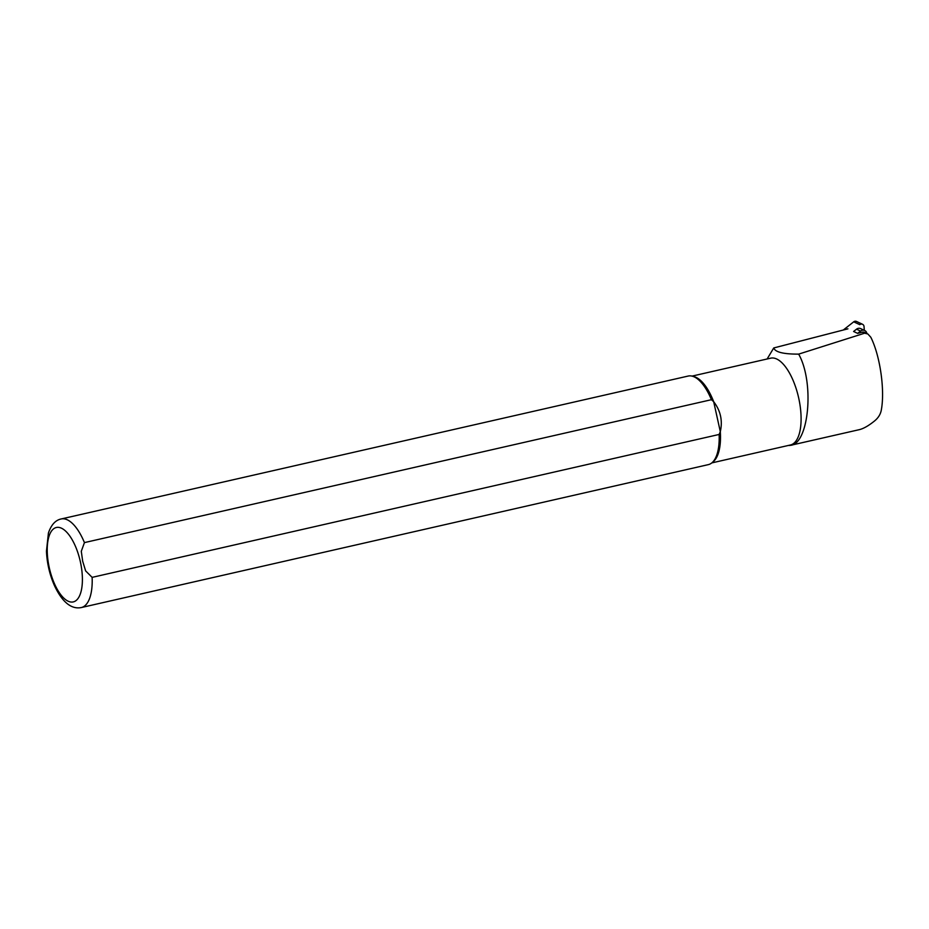 <?xml version="1.0" encoding="UTF-8"?>
<svg xmlns="http://www.w3.org/2000/svg" width="929" height="929" viewBox="0 0 929 929"><rect width="100%" height="100%" fill="white"/><g stroke="black" fill="none" stroke-linecap="round" stroke-linejoin="round"><path stroke-width="1.39" d="M767.122 358.989L773.741 347.957L847.91 328.831M866.885 333.465A4.355 4.018 115.1 0 0 864.713 330.515L860.66 328.622A4.355 4.018 115.1 0 0 856.515 329.18L853.588 331.479L857.63 333.372L862.333 332.164A3.635 3.356 -64.9 0 1 864.493 332.35L867.036 333.534M788.5 445.432A44.871 18.603 -102.8 0 0 790.614 445.316C808.892 443.923 814.675 382.4 798.661 354.123C783.449 354.181 775.146 352.126 773.741 347.957M798.661 354.123L864.585 333.209L867.814 333.952L870.81 337.239C880.193 355.842 885.14 390.714 881.215 410.525C880.344 414.694 877.963 418.294 874.073 421.348C868.278 425.946 863.343 428.71 859.29 429.662L790.614 445.316M711.8 462.909L790.474 444.979A44.511 18.452 -102.8 0 0 798.568 397.473A44.511 18.452 -102.8 0 0 770.687 358.176L692.012 376.117M711.417 399.702A45.416 18.824 -102.8 0 0 692.291 376.175A45.416 18.824 -102.8 0 0 688.157 376.059L61.175 518.963C55.461 520.147 51.211 524.827 48.424 533.002L46.45 551.199C46.984 563.044 49.597 574.401 54.288 585.247C63.369 604.86 73.205 609.227 81.357 607.543A45.416 18.824 -102.8 0 0 92.134 577.362L85.631 570.894L82.693 561.255L81.287 551.303L84.434 542.606L711.417 399.702L713.681 401.711A44.511 18.452 -102.8 0 0 694.137 376.675L692.291 376.175M81.357 607.543L708.339 464.628A45.416 18.824 -102.8 0 0 712.009 462.735A45.416 18.824 -102.8 0 0 719.127 434.458L92.134 577.362M712.009 462.735L713.472 461.492A44.511 18.452 -102.8 0 0 720.312 431.66L719.127 434.458M713.681 401.711C720.567 410.676 722.785 420.663 720.312 431.66L713.681 401.711M864.713 330.515A4.355 4.018 115.1 0 0 860.556 331.072L857.63 333.372M843.288 330.016L853.716 321.829L859.778 324.662A2.903 2.682 -64.9 0 1 864.028 326.532L864.307 330.329M862.553 324.291L856.492 321.457A2.903 2.682 115.1 0 0 853.716 321.829M862.333 332.164L864.585 333.209M84.434 542.606A45.416 18.824 -102.8 0 0 61.175 518.963M80.358 561.743A38.159 15.816 -102.8 0 0 49.899 533.954A38.159 15.816 -102.8 0 0 64.194 598.473A38.159 15.816 -102.8 0 0 80.358 561.743M856.515 329.18L860.556 331.072"/></g></svg>

